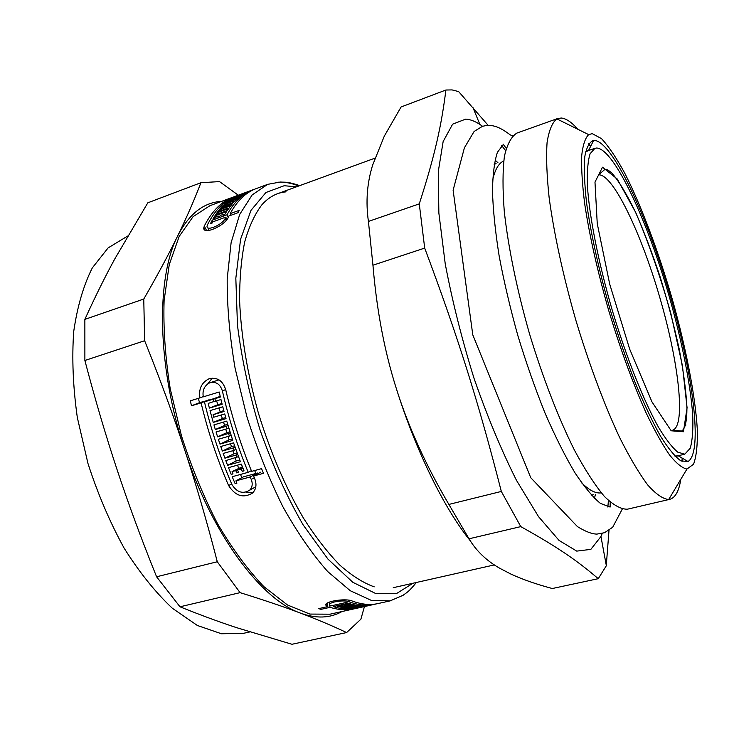 <?xml version="1.0" encoding="UTF-8"?>
<svg xmlns="http://www.w3.org/2000/svg" width="734" height="734" viewBox="0 0 734 734"><rect width="100%" height="100%" fill="white"/><g stroke="black" fill="none" stroke-linecap="round" stroke-linejoin="round"><path stroke-width="1.1" d="M588.439 150.672L585.585 151.874M675.014 456.218L678.069 455.686M685.712 425.858L685.694 424.059M594.274 140.359C612.569 141.598 646.883 215.438 669.729 294.013C692.768 372.523 703.31 452.337 688.015 461.521L680.923 460.888C675.096 456.777 668.325 448.593 660.609 436.345C652.48 421.802 644.002 403.911 635.185 382.662C626.396 359.899 618.083 335.658 610.238 309.941C599.118 271.185 590.861 233.651 586.585 202.942C584.466 183.94 583.86 168.554 584.769 156.782C586.503 147.332 589.457 141.864 593.641 140.387L594.274 140.359M254.643 470.549L256.028 473.797M598.256 578.686L552.307 588.521C536.022 584.163 522.131 579.3 510.653 573.942L500.093 568.455C486.605 560.849 476.256 550.959 469.035 538.793L520.782 526.617C558.014 547.27 577.676 561.051 598.256 578.686L606.256 565.859L609 530.407M503.487 144.231L497.404 152.333C494.477 161.223 492.826 173.967 492.45 190.583C493.028 209.685 495.276 231.531 499.175 256.12C504.01 281.838 510.258 308.381 517.901 335.768C526.205 362.981 535.26 388.791 545.078 413.205C555.078 436.198 565.015 456.025 574.887 472.687C584.301 486.862 592.788 497.083 600.329 503.341L610.11 507.066L610.22 502.166M506.231 148.286L503.24 144.332M488.064 125.23L458.64 91.594L452.08 89.915L445.896 90.016C441.483 125.23 435.069 154.929 419.27 203.878L368.422 221.439C365.633 201.896 367.037 183.133 372.624 165.15L384.304 136.129L401.103 106.962L445.896 90.016M448.887 504.423C425.986 465.512 408.572 427.243 396.663 389.616C384.625 352.054 376.726 310.592 372.945 265.213L424.692 248.092C457.897 336.511 478.449 401.966 501.322 491.441L448.887 504.423L469.035 538.793M482.596 126.312L479.852 124.404C474.861 121.165 470.164 119.394 465.741 119.101L452.639 124.156L443.143 141.561L438.29 171.499L438.859 213.025L445.235 263.873C452.346 301.39 461.97 339.613 474.1 378.551C487.303 416.426 501.432 450.346 516.47 480.33L538.545 516.663L559.042 540.417L576.74 551.115L590.852 549.362L600.953 536.526L602.229 533.434M607.862 507.047L608.413 500.533M505.598 150.635L501.606 145.46M419.27 203.878L424.692 248.092M501.322 491.441L520.782 526.617M396.663 389.616C416.637 452.694 444.575 508.946 470.09 540.545M368.422 221.439L372.945 265.213M594.448 498.303L595.439 494.432M497.982 162.792L495.065 160.067M496.083 163.59L494.193 164.453M591.356 495.083L593.411 494.789M503.662 160.994C498.652 163.269 494.973 169.637 492.633 180.114M581.567 482.761C589.2 490.303 595.742 493.67 601.183 492.872M577.924 129.312C571.731 122.284 566.208 118.523 561.372 118.027L557.812 118.468L516.855 133.093C511.341 136.515 507.203 144.222 504.432 156.223C502.606 170.701 502.542 189.051 504.267 211.254C508.167 246.899 516.919 289.728 529.471 333.676C542.692 377.423 558.501 418.187 574.502 450.272C585.071 469.879 595.045 485.275 604.421 496.468C613.239 505.056 620.891 509.304 627.377 509.203L669.729 499.34C675.308 497.78 678.996 491.11 680.785 479.339M557.812 118.468L556.84 118.89C552.225 122.523 548.968 130.404 547.078 142.524C546.078 157.104 546.766 175.499 549.142 197.721C553.931 233.339 563.198 276.103 575.795 320.061C588.98 363.853 604.33 404.829 619.569 437.381C629.589 457.346 638.965 473.191 647.682 484.917C655.838 494.083 662.839 498.946 668.692 499.515L669.729 499.34M682.079 461.438L682.088 458.044M590.54 146.516L588.696 143.662M592.219 133.643L588.677 134.625C585.145 138.075 582.814 145.204 581.667 156.003C581.291 168.903 582.328 185.041 584.778 204.428C589.622 236.247 597.595 271.571 608.679 310.399C620.358 349.054 632.772 383.075 645.911 412.462C654.333 430.087 662.196 444.217 669.491 454.869C676.298 463.328 682.115 468.063 686.951 469.054L693.557 464.218C696.419 456.456 697.667 444.813 697.3 429.28C695.291 395.644 686.125 348.705 672.72 300.747C658.912 252.808 641.589 206.355 624.744 173.178C616.413 157.856 608.669 146.332 601.495 138.616L592.219 133.643M220.246 215.484L219.604 216.594L217.952 217.2L218.594 216.09L215.209 217.319L214.567 218.429L212.915 219.035L214.814 215.897L226.531 211.621L224.668 214.75L222.998 215.356L223.641 214.245L220.246 215.484M218.952 216.833L218.594 216.09M215.466 217.227L214.814 215.897M223.998 214.989L223.641 214.245M226.889 209.19L227.577 208.236L217.567 211.897L218.989 210.043L228.971 206.382L229.687 205.492L219.723 209.153L221.108 207.538L232.706 203.281L227.191 210.585L215.484 214.86L216.869 212.86L226.889 209.19L227.402 210.263M228.072 209.263L227.577 208.236M219.539 211.172L218.989 210.043M229.439 207.337L228.971 206.382M230.127 206.41L229.687 205.492M221.567 208.474L221.108 207.538M217.484 214.135L216.869 212.86M234.394 201.446L234.054 200.749L224.154 204.391L225.733 202.96L235.605 199.318L226.522 202.272L228.054 201.052L239.513 196.822L233.44 202.465L221.861 206.713L223.384 205.144L234.054 200.749M233.651 202.235L233.293 201.492M223.797 206.006L223.384 205.144M228.32 201.611L228.054 201.052M226.081 203.685L225.733 202.96M235.898 199.942L235.605 199.318M236.669 199.226L236.385 198.639M232.88 198.198L241.853 195.125L240.321 196.217L228.87 200.437L232.889 197.813L244.266 193.611L232.88 198.198M240.357 194.895L233.467 197.107C223.191 201.731 214.512 210.979 207.428 224.87L207.034 226.182C206.236 231.834 222.842 224.503 225.145 218.429L225.778 217.145L212.677 221.907L212.062 223.118L210.401 223.723L212.273 220.163L226.999 214.805C233.972 202.162 242.394 193.914 252.257 190.06L252.955 189.831M226.907 219.475L225.778 217.145M213.053 221.769L212.273 220.163M228.246 217.392L226.999 214.805M230.916 215.282L230.137 213.658L239.22 210.355L238.036 212.695L228.925 215.998L228.302 217.282C225.246 225.577 202.777 235.605 203.786 227.806L204.318 225.999C211.447 212.108 220.172 202.841 230.494 198.208L235.275 196.345M299.766 185.61C286.645 181.381 286.453 182.436 280.25 182.032L267.662 184.353L255.276 188.95C245.45 192.794 237.073 201.024 230.137 213.658M235.495 196.684L240.257 194.684M241.954 194.299L235.403 196.483M235.311 196.428L241.862 194.097M252.909 189.803L235.265 196.336M233.375 197.024L209.979 205.667L193.079 216.658L179.188 236.394L169.251 264.616L164.104 300.5C163.205 327.768 165.233 357.109 170.187 388.534L181.5 435.932C191.537 467.356 203.566 496.634 217.594 523.782C232.394 548.931 247.826 569.878 263.873 586.631L287.508 605L309.867 614.074L330.025 614.184L354.219 608.825C346.787 610.495 338.732 609.991 330.052 607.33L320.942 609.367L318.675 608.624L327.814 606.578L326.428 605.834C321.474 601.843 345.576 597.742 352.311 601.054C361.633 604.486 370.211 605.321 378.047 603.55L390.066 600.898L403.104 595.283C407.434 591.953 408.333 592.292 416.389 582.475M355.761 608.449L354.219 608.825M191.473 405.792L190.326 400.801L199.932 397.874C198.575 389.084 201.474 382.781 208.649 378.955C217.025 376.799 222.732 380.423 225.76 389.837C232.238 417.995 240.862 445.171 251.634 471.375L261.543 468.65L263.488 473.32L253.588 476.027L254.634 478.476C256.918 484.302 256.23 489.147 252.579 493.028C243.339 498.514 235.357 496.028 228.623 485.559C217.154 459.255 207.979 431.693 201.088 402.874L191.473 405.792L199.602 402.636L198.217 398.397M371.092 605.082L357.229 607.853M357.256 608.036L374.918 604.247C367.046 606.018 358.431 605.192 349.09 601.779C344.099 599.403 326.346 602.504 329.97 605.321L330.997 605.871L346.109 602.486L348.311 603.247L343.108 604.412L344.2 604.752L349.393 603.587L351.43 604.174L339.392 606.853L337.328 606.284L342.503 605.128L341.402 604.788L333.227 606.614C341.879 609.293 349.907 609.798 357.311 608.147L370.312 605.266M361.623 605.77L351.513 608.44L349.503 608.403L358.715 606.073L348.485 608.339L346.549 608.174L358.495 605.522L366.294 605.715L354.467 608.33L352.503 608.431L361.706 606.183M351.43 607.972L351.513 608.44M348.485 608.339L348.384 607.761M359.632 605.633L359.715 606.137M358.623 605.532L358.715 606.073M344.026 606.33L344.173 607.174L345.228 607.376L355.522 605.082L357.476 605.394L345.521 608.046L345.393 607.339M345.521 608.046L340.466 607.119L352.494 604.44L354.476 604.88L344.173 607.174M342.191 603.366L342.503 605.128M341.191 603.587L341.402 604.788M333.016 605.412L333.227 606.614M329.144 602.137L330.052 607.33M320.942 609.367L320.73 608.165M376.478 603.862L374.918 604.247M339.218 605.862L339.392 606.853M342.897 603.201L343.108 604.412M327.217 603.174L327.814 606.578M242.651 467.43L237.568 470.054L238.513 472.393L236.706 472.889L235.761 470.558L232.072 471.577L233.017 473.907L231.21 474.403L232.871 473.549M238.367 472.026L236.706 472.889M242.504 467.072L235.761 470.558M242.385 466.769L232.072 471.577M238.578 468.228L237.568 465.136M231.21 474.403L228.503 467.659L241.33 464.09L244.037 470.87L242.22 471.366L241.275 469.035L237.568 470.054M243.89 470.494L242.22 471.366M242.945 468.164L241.275 469.035M237.119 452.915L233.88 453.823L232.862 450.704M239.752 459.989L236.21 460.98L235.219 457.933M236.798 457.493L235.917 455.108L224.916 458.209L223.191 453.447L234.192 450.327L233.339 447.923L222.338 451.052L220.769 446.52L233.586 442.85L240.413 461.723L227.595 465.31L225.797 460.585L238.495 456.649M237.614 454.273L235.917 455.108M233.88 453.823L224.916 458.209M235.898 449.502L234.192 450.327M230.494 443.731L231.522 446.685L234.605 445.804M222.338 451.052L231.522 446.685M236.21 460.98L227.595 465.31M235.054 447.098L233.339 447.923M230.311 432.867L217.585 436.84L216.062 431.959L227.054 428.757L226.311 426.298L215.319 429.518L213.952 424.885L226.742 421.114L232.77 440.428L219.961 444.107L218.365 439.262L229.366 436.088L228.577 433.647M231.091 435.299L229.366 436.088M225.733 429.142L226.834 432.665L229.962 431.757M226.834 432.665L217.585 436.84M228.054 436.464L229.164 439.831L219.961 444.107M229.164 439.831L232.283 438.941M227.687 424.316L224.549 425.234L223.512 422.068M224.549 425.234L227.751 424.527M215.319 429.518L224.613 425.445M228.797 427.986L227.054 428.757M228.054 425.536L226.311 426.298M223.787 410.526L213.062 414.747L213.732 417.224L224.723 413.958L226.035 418.646L213.245 422.417L222.365 418.536L221.209 415.004M225.723 417.545L222.365 418.536M220.163 411.802L218.906 407.939M213.245 422.417L210.025 410.6L222.797 406.774L224.044 411.48L213.062 414.747M213.677 401.746L213.08 399.241L204.447 401.856C211.346 430.702 220.53 458.3 231.99 484.642C236.898 492.358 242.771 494.23 249.597 490.257C252.377 487.367 252.918 483.752 251.221 479.412L250.166 476.962L235.926 480.853L236.917 483.146L235.119 483.642L232.173 476.724L248.22 472.311C237.44 446.144 228.815 419.004 222.365 390.873C220.081 383.873 215.814 381.212 209.566 382.882C204.336 385.745 202.235 390.405 203.281 396.855L219.191 392.002L220.365 397.03L214.878 398.69L215.484 401.204L220.971 399.544L222.154 404.269L209.383 408.104L208.217 403.397L215.447 401.048M220.228 396.443L213.08 399.241M220.218 396.388L204.447 401.856M252.386 488.697L255.808 486.743M257.46 473.026L250.166 476.962M255.891 473.458L243.349 476.889L235.926 480.853M236.752 482.761L235.119 483.642M241.697 477.779L240.596 474.412M251.34 470.659L248.22 472.311M207.768 383.882L212.236 378.138M209.218 400.002L199.602 402.636M221.952 403.471L217.851 404.709L216.594 400.865M219.026 379.863L210.346 382.597M260.845 472.1L253.588 476.027M253.028 492.578L245.982 492.184M209.126 399.746L201.088 402.874M217.851 404.709L209.383 408.104M220.264 396.589L214.878 398.69M203.226 396.617L199.932 397.874M374.23 586.851C363.229 582.897 351.696 575.584 339.622 564.914C327.41 552.326 315.326 536.692 303.39 518.002C285.554 487.449 270.571 452.557 258.451 413.315C247.413 373.753 241.137 336.31 239.614 300.968C239.541 278.782 241.238 259.102 244.706 241.908C249.092 226.402 254.836 214.016 261.937 204.731C269.039 196.859 277.094 192.565 286.122 191.849M156.59 576.777C141.699 539.921 128.588 504.396 117.256 470.21C105.907 436.051 95.117 399.479 84.878 360.495L144.644 340.723C160.021 378.964 173.463 415.618 184.959 450.685C196.483 485.761 207.263 522.782 217.282 561.758L156.59 576.777L179.986 606.789L240.082 592.65C263.772 599.999 283.911 606.825 300.5 613.119C317.244 619.45 332.612 625.937 346.613 632.561L291.967 644.269L236.146 627.524C218.503 621.689 199.776 614.78 179.986 606.789M84.86 319.382C94.906 297.242 104.925 277.021 114.899 258.726L147.828 202.795L200.923 182.711C194.372 199.822 186.619 217.567 177.674 235.935C168.811 254.166 157.507 275.204 143.763 299.041L84.86 319.382L84.878 360.495M238.293 195.207L219.521 181.592L200.923 182.711M346.613 632.561L360.88 619.212L364.431 606.568M221.549 201.391C203.639 202.373 189.014 213.888 177.674 235.935C155.847 278.067 157.021 367.119 184.959 450.685C212.117 534.664 261.212 599.586 300.5 613.119C316.281 618.799 330.135 618.267 342.062 611.514M217.282 561.758L240.082 592.65M143.763 299.041L144.644 340.723M127.624 236.082L108.109 247.908L92.31 267.901C83.538 285.306 77.345 306.491 73.721 331.456C71.813 358.21 73.015 386.873 77.309 417.444L87.952 463.42C97.76 493.808 109.816 522.039 124.11 548.124C139.313 572.254 155.369 592.274 172.27 608.192L197.391 625.496L221.494 633.763L243.56 633.314L249.78 631.937M596.623 148.02L594.925 148.314L590.118 153.718C587.916 160.654 586.989 171.105 587.356 185.051C589.2 215.612 598.201 261.726 612.009 309.427C626.203 356.999 643.58 400.663 658.554 427.353C665.802 439.29 672.225 447.575 677.84 452.217L684.804 454.153L690.217 448.291C692.465 440.464 693.291 429.271 692.694 414.701C690.373 383.341 681.73 340.429 669.353 296.894C647.461 220.677 614.092 148.681 596.623 148.02M226.118 220.429L225.145 218.429M206.538 230.513L204.318 225.999M267.662 184.353L252.166 194.932L239.688 214.447L231.109 242.706L227.191 278.892C227.035 306.5 229.678 336.31 235.109 368.312L246.899 416.71C257.093 448.869 269.103 478.88 282.911 506.772C297.389 532.645 312.335 554.253 327.749 571.593L350.256 590.723L371.312 600.384L390.066 600.898M298.674 186.005C291.471 183.069 284.498 181.803 277.773 182.215M349.09 601.779L348.815 600.247M254.313 477.724L251.221 479.412M231.678 483.926L228.623 485.559M222.365 390.873L225.705 389.589M296.508 186.794L284.159 185.73L265.928 192.51L250.982 210.374L240.578 239.284L235.825 278.287L237.477 325.346C241.844 359.816 249.441 394.901 260.258 430.601C272.672 465.402 286.93 496.79 303.05 524.755L327.97 559.115L352.825 582.301L376.028 593.687L396.369 593.65L413.013 583.236M602.495 167.205L594.98 182.105L597.247 223.604L609.697 284.095L629.634 349.017L651.976 401.893L671.197 430.794L683.437 431.757L687.079 407.774L682.418 365.688L670.876 313.611C660.389 276.534 648.627 242.743 635.598 212.218L617.175 178.922L602.495 167.205M598.595 174.839L604.743 169.526C605.954 168.765 608.431 170.031 612.147 173.334C619.349 181.904 627.13 194.84 635.497 212.163C643.957 231.403 652.187 253.019 660.16 277.012C667.646 301.39 673.995 325.419 679.207 349.081C683.574 371.826 686.152 391.497 686.941 408.104C686.877 421.463 685.088 429.096 681.583 431.014L672.638 430.197C686.162 426.096 678.721 362.293 659.884 297.784C641.25 233.228 612.936 173.756 598.595 174.839M684.804 454.153L676.977 456.071M594.925 148.314L587.31 150.938M678.207 455.768L688.015 461.521M588.512 150.525L593.641 140.387M393.231 587.695L494.367 564.914M277.47 193.748L374.9 158.177M479.852 124.404L472.916 107.467M600.953 536.526L606.293 565.409M512.635 135.955L510.102 134.79C497.514 125.156 490.064 124.202 482.275 126.422L474.109 131.478L464.42 147.754L453.117 190.198L472.788 334.869L530.755 477.724L577.456 526.617C585.411 531.526 591.898 534.031 596.916 534.104L604.522 532.719L612.697 527.232L622.276 509.075M588.677 134.625L556.84 118.89M686.951 469.054L668.692 499.515M209.126 230.467L207.786 227.723M204.814 229.916L203.786 227.815M329.392 602.036L329.768 604.183M326.153 604.256L326.428 605.825M255.726 486.816L249.597 490.257M209.557 378.634L208.649 378.955"/></g></svg>
